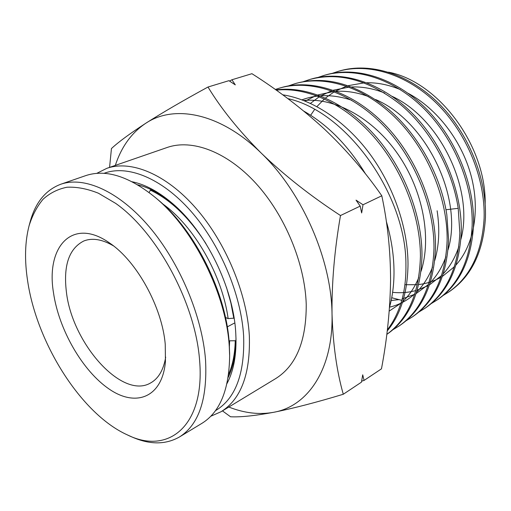 <?xml version="1.0" encoding="UTF-8"?>
<svg xmlns="http://www.w3.org/2000/svg" width="511" height="511" viewBox="0 0 511 511"><rect width="100%" height="100%" fill="white"/><g stroke="black" fill="none" stroke-linecap="round" stroke-linejoin="round"><path stroke-width="0.77" d="M387.229 330.93C400.745 314.578 407.676 292.286 408.014 264.04C407.88 227.689 393.476 185.685 369.236 153.102C344.887 120.596 312.31 99.326 282.698 94.803M287.84 98.61C346.969 111.634 406.667 195.349 405.919 265.305C406.098 278.01 404.725 289.692 401.793 300.353C398.446 311.857 393.636 321.694 387.351 329.87M389.503 307.296C392.461 296.648 393.962 285.036 394.007 272.465C394.026 255.985 391.464 238.95 386.322 221.365M365.525 173.925C348.361 145.763 327.819 124.844 303.885 111.174M448.773 291.992L450.108 291.085C471.64 276.023 483.419 251.489 485.45 217.488C486.74 178.071 468.376 132.675 438.432 103.152C408.43 73.622 370.053 62.201 339.987 70.844L338.41 71.291C368.501 62.649 406.916 74.101 436.969 103.707C466.971 133.307 485.38 178.799 484.109 218.293C482.103 252.364 470.324 276.93 448.773 291.992L443.35 295.345M332.271 73.341L338.41 71.297M436.905 300.117L438.278 299.178C459.906 284.052 471.666 259.205 473.55 224.642C474.655 184.567 455.863 138.251 425.465 108.07C395.016 77.883 356.256 66.136 326.031 74.83L324.408 75.289C354.653 66.596 393.464 78.375 423.964 108.639C454.407 138.896 473.25 185.321 472.164 225.479C470.299 260.105 458.546 284.985 436.905 300.117L431.329 303.54M318.091 77.404L324.415 75.289M424.692 308.472L426.104 307.507C447.821 292.324 459.542 267.164 461.267 232.026C462.174 191.274 442.941 144.006 412.09 113.142C381.187 82.271 342.031 70.192 311.665 78.93L310.005 79.403C339.451 71.687 369.875 80.272 401.269 105.164C430.537 130.018 452.395 169.735 458.207 208.328L459.843 232.882C458.137 268.083 446.416 293.282 424.692 308.472L418.943 311.985M303.502 81.594L310.005 79.409M288.472 85.905L295.166 83.638C325.673 74.855 365.256 87.33 396.677 118.993C428.046 150.636 447.789 199.003 447.125 240.528C445.586 276.323 433.922 301.835 412.115 317.076L413.571 316.079C435.366 300.845 447.042 275.365 448.594 239.646L446.825 214.703C440.776 175.477 418.528 135.006 388.897 109.641C357.119 84.232 326.446 75.404 296.885 83.152M399.168 325.935L400.662 324.907C422.527 309.634 434.139 283.835 435.513 247.509C435.972 205.358 415.801 156.091 384.017 123.796C352.175 91.488 312.253 78.681 281.65 87.496L279.881 88.001C310.496 79.179 350.463 92.031 382.356 124.422C414.197 156.807 434.42 206.189 433.986 248.429C432.645 284.819 421.032 310.656 399.168 325.935L393.042 329.633M275.295 89.476L279.881 88.001M276.247 90.147C306.996 86.761 344.452 103.554 373.547 136.52C402.579 169.524 420.547 216.396 420.419 256.586C419.333 292.969 408.123 318.902 386.801 334.379L387.364 334.009C409.279 318.698 420.821 292.579 421.99 255.641C422.156 215.048 403.773 167.665 374.224 134.693C344.612 101.746 306.67 85.573 275.889 89.898M412.115 317.076L406.188 320.678M96.726 173.37L106.831 168.33L167.148 147.487C191.932 138.813 226.705 151.448 255.858 183.315C284.953 215.157 305.029 263.682 306.236 304.473C306.357 341.022 296.169 365.729 275.672 378.6L221.11 411.7L210.781 416.254M106.831 168.33C130.937 159.873 165.749 173.855 195.668 207.926C225.543 241.971 246.979 293.301 249.342 335.823C250.486 373.873 241.077 399.168 221.11 411.7M103.995 173.338C127.296 164.51 161.304 177.771 190.686 210.954C220.024 244.111 241.218 294.445 243.638 336.142C244.839 373.905 235.443 398.759 215.45 410.691M132.221 181.782C145.271 184.465 158.697 191.702 172.494 203.487C206.016 231.783 233.438 287.731 235.743 332.795L235.993 338.723C236.254 356.863 233.246 371.816 226.973 383.569M228.136 377.457C233.342 366.809 235.961 353.657 235.973 337.995M303.732 100.507C334.967 97.358 373.094 118.118 398.139 154.488C423.191 190.82 431.776 238.343 421.045 271.309M418.726 277.677C414.708 287.31 409.375 295.275 402.719 301.573M400.937 303.195L389.222 311.09M301.975 99.843C317.095 94.145 333.67 94.273 351.715 100.233M401.793 300.353L391.72 297.734M437.122 210.775C439.894 228.934 439.115 245.484 434.772 260.431M432.51 267.144C428.633 277.115 423.351 285.419 416.676 292.036M414.913 293.716C407.427 300.468 398.97 304.952 389.542 307.168M305.156 101.076L316.2 95.551M317.842 94.944L333.594 91.514M336.219 91.322C346.63 90.754 357.355 92.485 368.386 96.522M375.681 99.568C427.004 121.407 463.534 199.041 448.058 249.764M445.873 256.835C442.136 267.17 436.911 275.806 430.211 282.755M428.467 284.486L416.203 293.506M414.728 294.285L402.176 298.929M398.95 299.618L391.158 300.525M310.458 103.375L319.318 96.739M320.569 95.972L331.607 90.786M333.255 90.223L349.115 87.113M351.779 86.966C362.459 86.589 373.4 88.595 384.598 92.983M392.154 96.362C440.501 118.654 474.214 190.322 460.916 239.295M458.814 246.756C455.237 257.448 450.076 266.429 443.337 273.711M441.613 275.499L429.534 284.819M428.09 285.63L417.244 290.152M415.865 290.548C408.372 292.579 400.618 293.173 392.614 292.337M310.65 115.25L314.597 109.507M316.909 106.595L324.428 98.917M325.475 98.029L334.296 91.782M335.548 91.067L346.579 86.187M348.234 85.663L364.209 82.852M366.885 82.756C377.859 82.578 389.031 84.871 400.407 89.636M408.193 93.353C437.052 108.645 461.81 140.895 471.123 175.778C480.385 210.692 473.754 245.095 456.087 264.896M454.381 266.742L442.469 276.349M441.05 277.192C434.095 281.146 426.647 283.605 418.72 284.557M417.359 284.704L404.891 284.716M229.522 81.07L231.911 79.767L251.942 73.693C278.029 90.262 302.148 108.696 324.313 129.008C346.011 149.512 365.173 171.773 381.806 195.777C387.645 223.243 390.564 251.469 390.564 280.45C390.117 309.666 387.089 339.132 381.468 368.84L364.062 380.427L361.635 381.161M388.532 72.172C438.183 81.594 486.165 145.38 485.169 203.806M109.565 167.487L111.449 148.541C118.488 141.994 129.928 133.569 145.776 123.26C162.332 112.695 183.072 100.616 207.996 87.023L228.922 80.674L235.296 84.877L231.911 79.767M207.996 87.023C221.174 108.741 238.918 130.771 261.236 153.108C284.269 175.26 310.688 196.071 340.486 215.54C334.475 250.345 331.658 283.215 332.029 314.144C333.006 344.625 336.755 371.331 343.283 394.256C316.245 402.432 293.059 408.442 273.711 412.288C255.015 415.769 240.624 417.263 230.544 416.778L222.457 410.889M340.486 215.54L360.191 206.112L356.039 200.133L363.008 204.77L381.806 195.777M343.283 394.256L361.462 382.158L362.721 374.812L364.062 380.427M363.008 204.77L361.654 212.959L360.191 206.112M115.326 165.392C121.439 146.778 131.589 132.732 145.776 123.26C174.302 104.097 220.618 113.072 261.236 153.108C302.033 192.162 331.562 259.594 332.029 314.144C333.344 369.287 307.75 406.341 273.711 412.288C259.313 414.906 244.341 413.156 228.8 407.037M173.044 203.966C160.978 193.976 149.186 187.588 137.67 184.797M165.685 357.125C163.526 369.958 158.48 378.587 150.541 382.995C121.982 399.858 72.057 343.13 66.404 292.005C63.217 265.509 69.036 248.493 83.842 240.968C92.312 237.672 102.174 239.295 113.429 245.836M165.245 344.401L165.443 361.462C162.415 397.398 136.111 407.548 109.405 389.235C82.622 371.184 58.771 329.621 53.489 292.714C45.683 246.353 72.703 216.555 109.935 243.255C136.878 261.332 162.236 307.398 165.245 344.401M199.59 360.293C195.445 303.47 157.158 232.467 115.684 203.391L98.431 193.228C87.215 188.751 76.733 186.751 66.998 187.23C57.839 189.07 49.861 193.075 43.071 199.239C37.028 206.482 32.359 215.342 29.063 225.817C24.943 241.856 24.451 260.163 27.6 280.737C36.715 343.264 81.236 414.038 127.213 434.823C168.03 455.275 205.326 426.263 199.59 360.293M127.213 434.823L130.612 436.368C148.925 444.8 165.181 445.017 179.387 437.014C198.824 424.807 207.543 399.117 205.537 359.961C202.209 316.156 179.706 262.654 149.301 226.884C118.846 191.088 84.155 176.027 60.707 184.267C45.473 190.092 35.253 202.739 30.047 222.215L29.063 225.817M179.387 437.014L201.979 423.306C219.966 412.147 229.184 389.644 229.637 355.784L229.286 346.873C226.52 294.841 193.95 229.273 155.306 197.489C128.964 176.206 105.751 168.924 85.682 175.637L60.707 184.267M229.631 354.264L229.286 344.012C226.597 293.621 195.151 230.314 157.707 199.501L156.468 198.46M235.967 340.364L235.245 340.76L229.037 340.811M234.836 323.284L234.223 323.188L227.274 326.88M225.479 317.503L228.136 318.602L234.108 318.142M151.422 189.773L150.387 190.162L149.11 192.519M235.245 340.76C234.926 353.848 232.697 365.103 228.564 374.512M150.387 190.162C170.674 199.775 189.185 217.59 205.92 243.594M226.482 287.386L230.902 302.978L233.808 318.296M229.624 341.067L229.413 346.145M162.575 203.812C193.822 225.805 222.24 275.122 228.136 318.602M445.982 209.746L458.207 208.328M296.878 83.146L295.166 83.638M157.707 199.501L155.306 197.489M229.618 352.641L229.637 355.784"/></g></svg>
